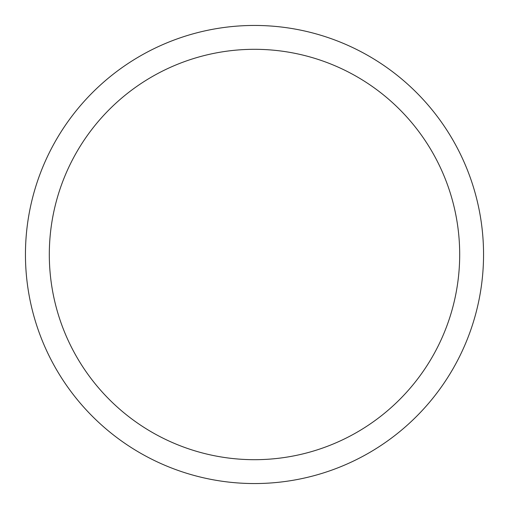 <?xml version="1.0" encoding="UTF-8"?>
<svg xmlns="http://www.w3.org/2000/svg" width="509" height="509" viewBox="0 0 509 509"><rect width="100%" height="100%" fill="white"/><g stroke="black" fill="none" stroke-linecap="round" stroke-linejoin="round"><path stroke-width="0.76" d="M254.5 25.45A229.05 229.05 0 0 1 483.55 254.5A229.05 229.05 0 0 1 254.5 483.55A229.05 229.05 0 0 1 25.45 254.5A229.05 229.05 0 0 1 254.5 25.45M254.5 49.309A205.191 205.191 0 0 1 459.691 254.5A205.191 205.191 0 0 1 254.5 459.691A205.191 205.191 0 0 1 49.309 254.5A205.191 205.191 0 0 1 254.5 49.309"/></g></svg>
